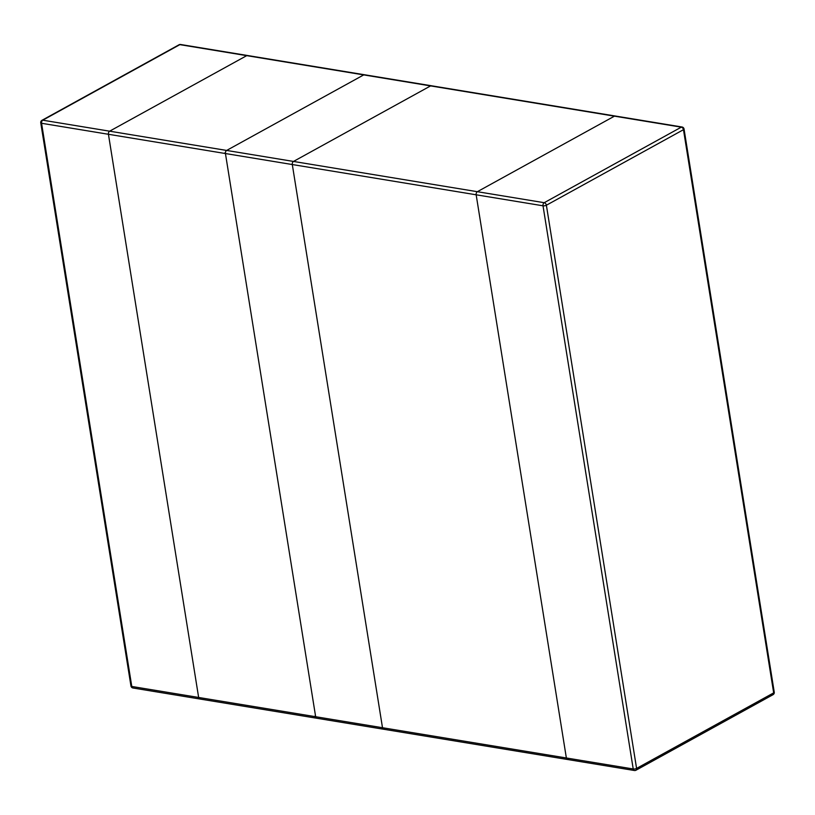 <?xml version="1.0" encoding="UTF-8"?>
<svg xmlns="http://www.w3.org/2000/svg" width="815" height="815" viewBox="0 0 815 815"><rect width="100%" height="100%" fill="white"/><g stroke="black" fill="none" stroke-linecap="round" stroke-linejoin="round"><path stroke-width="1.22" d="M180.604 44.499A2.414 1.569 -80.7 0 0 179.86 44.642L42.777 120.192A2.414 1.63 -118.9 0 0 41.973 120.314A2.414 2.414 0 0 0 40.75 122.8A2.414 0.835 -9.1 0 0 41.575 123.279A2.414 1.569 -80.7 0 1 42.777 120.192L109.638 131.184L246.721 55.644A2.414 1.569 -80.7 0 1 247.465 55.502A2.414 1.569 99.3 0 0 246.721 55.644L109.638 131.184A2.414 1.569 99.3 0 0 108.436 134.281A2.414 1.569 -80.7 0 1 109.638 131.184L246.721 55.644A2.414 1.569 99.3 0 1 247.465 55.502L180.604 44.499A2.414 2.414 0 0 0 179.055 44.764A2.414 1.63 61.1 0 1 179.86 44.642L614.439 116.158L477.356 191.698A2.414 1.569 99.3 0 0 476.164 194.795L566.364 757.981A2.414 1.569 99.3 0 0 567.535 759.499A2.414 1.569 -80.7 0 1 566.364 757.981L476.164 194.795A2.414 1.569 -80.7 0 1 477.356 191.698L614.439 116.158A2.414 1.569 -80.7 0 1 615.193 116.005A2.414 1.569 99.3 0 0 614.439 116.158A2.414 1.569 -80.7 0 1 615.193 116.005L682.053 127.008A2.414 1.569 99.3 0 0 681.299 127.16L246.721 55.644M200.561 698.842A2.414 1.569 -80.7 0 1 199.807 698.995L567.535 759.499A2.414 1.569 -80.7 0 0 568.279 759.356A2.414 1.569 -80.7 0 1 567.535 759.499A2.414 1.569 -80.7 0 1 566.364 757.981L476.164 194.795A2.414 1.569 -80.7 0 1 477.356 191.698L109.638 131.184A2.414 1.569 99.3 0 0 108.436 134.281L198.646 697.467A2.414 1.569 99.3 0 0 199.807 698.995A2.414 1.569 -80.7 0 1 198.646 697.467A2.414 1.569 99.3 0 0 199.807 698.995L132.947 687.992A2.414 1.569 -80.7 0 1 131.786 686.464A2.414 0.835 170.9 0 1 130.96 685.996L40.75 122.8M384.415 729.099A2.414 1.569 -80.7 0 1 383.671 729.252A2.414 1.569 -80.7 0 1 382.5 727.724L292.3 164.538A2.414 1.569 -80.7 0 1 293.492 161.441L430.585 85.901A2.414 1.569 -80.7 0 1 431.329 85.748L364.468 74.746A2.414 1.569 -80.7 0 0 363.724 74.898L430.585 85.901M635.14 770.358A2.414 1.63 -118.9 0 0 635.945 770.236A2.414 1.63 -118.9 0 0 636.586 768.423L773.68 692.872L683.469 129.687A2.414 1.63 61.1 0 0 681.299 127.16L544.216 202.701L477.356 191.698L614.439 116.158M774.25 692.2A2.414 0.835 170.9 0 1 773.68 692.872A2.414 1.63 61.1 0 1 773.028 694.686A2.414 2.414 0 0 0 774.25 692.2L684.04 129.004A2.414 0.835 -9.1 0 1 683.469 129.687L546.386 205.237L636.586 768.423A2.414 0.835 170.9 0 1 633.224 768.983L131.786 686.464L41.575 123.279L476.164 194.795L108.436 134.281M476.164 194.795L543.014 205.798A2.414 0.835 -9.1 0 0 546.386 205.237A2.414 1.63 -118.9 0 0 544.216 202.701A2.414 1.569 99.3 0 0 543.014 205.798L633.224 768.983A2.414 1.569 99.3 0 0 634.396 770.501A2.414 2.414 0 0 0 635.945 770.236L773.028 694.686M224.614 153.057A2.414 0.835 -9.1 0 0 225.439 153.536A2.414 1.569 -80.7 0 1 226.641 150.439L363.724 74.898A2.414 1.63 61.1 0 0 362.909 75.021M225.826 150.561A2.414 1.63 -118.9 0 1 226.641 150.439L293.492 161.441M383.671 729.252L316.811 718.249A2.414 1.569 -80.7 0 1 315.649 716.721L225.439 153.536L292.3 164.538M382.5 727.724L315.649 716.721A2.414 0.835 170.9 0 1 314.824 716.242M477.356 191.698L109.638 131.184M198.646 697.467L566.364 757.981M41.973 120.314L179.055 44.764M130.96 685.996A2.414 2.414 0 0 0 132.947 687.992M199.807 698.995L634.396 770.501M684.04 129.004A2.414 2.414 0 0 0 682.053 127.008M247.465 55.502L615.193 116.005L247.465 55.502"/></g></svg>
